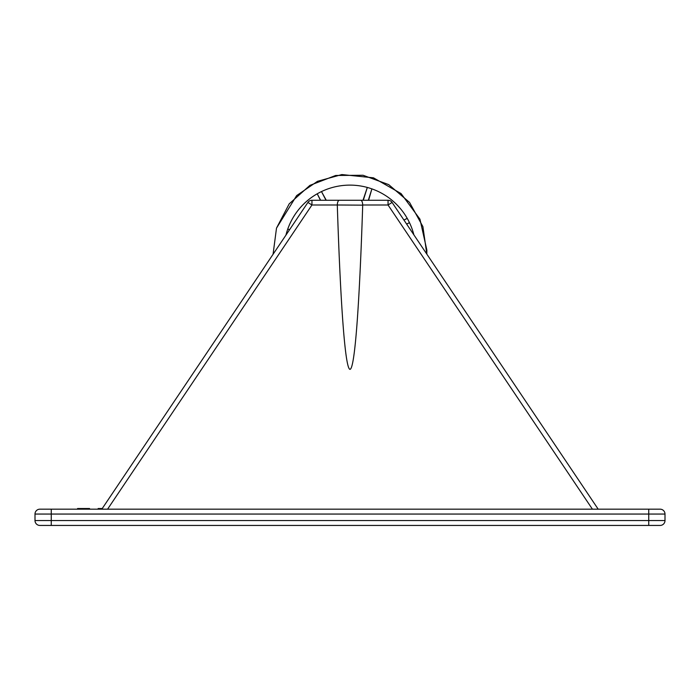 <?xml version="1.0" encoding="UTF-8"?>
<svg xmlns="http://www.w3.org/2000/svg" width="700" height="700" viewBox="0 0 700 700"><rect width="100%" height="100%" fill="white"/><g stroke="black" fill="none" stroke-linecap="round" stroke-linejoin="round"><path stroke-width="1.05" d="M616.227 509.18L632.485 509.18M337.295 205.153C340.681 309.05 345.31 368.856 350 369.355C354.69 368.856 359.319 309.05 362.705 205.153L337.295 204.995C337.444 202.02 338.161 200.445 339.447 200.27L388.045 200.27A4.874 4.874 0 0 1 392.096 202.431L598.194 509.18M51.258 509.18L660.126 509.18A4.874 4.874 0 0 1 665 514.054L665 520.555A4.874 4.874 0 0 1 660.126 525.438L39.874 525.438A4.874 4.874 0 0 1 35 520.555L35 514.054A4.874 4.874 0 0 1 39.874 509.18L51.258 509.18L51.258 520.555L648.742 520.555L648.742 514.054L35 514.054A4.874 4.874 0 0 1 39.874 509.18A4.874 4.874 0 0 0 35 514.054M665 514.054A4.874 4.874 0 0 0 660.126 509.18A4.874 4.874 0 0 1 665 514.054L648.742 514.054L648.742 509.18M665 520.555A4.874 4.874 0 0 1 660.126 525.438A4.874 4.874 0 0 0 665 520.555L648.742 520.555L648.742 525.438M35 520.555A4.874 4.874 0 0 0 39.874 525.438A4.874 4.874 0 0 1 35 520.555L51.258 520.555L51.258 525.438M101.806 509.18L307.904 202.431L311.955 204.995L107.581 509.18M360.553 200.27C361.839 200.445 362.556 202.02 362.705 204.995L362.705 205.153M592.419 509.18L388.045 204.995L392.096 202.431M337.295 204.995L311.955 204.995L311.955 200.27A4.874 4.874 0 0 0 307.904 202.431A4.874 4.874 0 0 1 311.955 200.27L339.447 200.27M450.844 289.87L426.825 254.118L422.896 226.616L409.544 202.423L388.701 184.616L363.055 175.263L335.676 175.472L309.916 185.369L289.196 203.866L276.5 228.13L296.642 195.589L317.494 181.317L341.836 174.562L373.476 177.826L401.082 193.585L419.947 219.17L426.877 250.206L426.825 254.118M98.14 509.18L98.14 508.524L102.244 508.524L273.07 254.284L276.5 228.13L273.07 254.275M98.612 508.524L98.612 509.18M98.858 508.524L98.858 509.18M89.565 509.18L89.565 508.524L77.569 508.524L77.569 509.18M77.718 508.524L77.718 509.18M78.321 508.524L78.321 509.18M78.978 508.524L78.978 509.18M286.781 233.87L286.309 233.704A65.966 65.966 0 0 0 285.933 235.139A65.966 65.966 0 0 1 413.884 234.868M406.648 224.088L409.456 222.617L406.683 224.14M403.953 220.08L407.225 218.365L403.909 220.019M368.594 200.27L371.892 188.869L368.331 200.27M363.309 200.27L367.316 187.442L363.002 200.27M326.034 200.27L321.475 191.572L326.261 200.27M286.983 231.402A65.966 65.966 0 0 1 287.735 229.127L287.735 229.127A65.966 65.966 0 0 1 317.223 193.795L320.626 200.27M286.309 233.704L286.79 233.861M289.581 229.705L287.735 229.127L289.608 229.67M317.223 193.795L320.46 200.27M388.045 200.27L388.045 204.995L362.705 204.995"/></g></svg>
